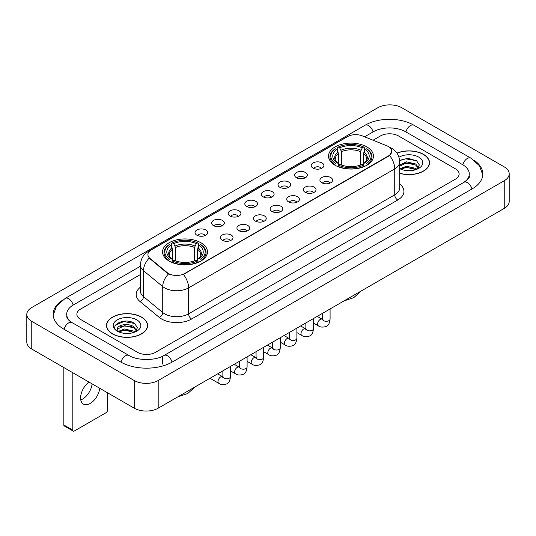 <?xml version="1.0" encoding="UTF-8"?>
<svg xmlns="http://www.w3.org/2000/svg" width="536" height="536" viewBox="0 0 536 536"><rect width="100%" height="100%" fill="white"/><g stroke="black" fill="none" stroke-linecap="round" stroke-linejoin="round"><path stroke-width="0.8" d="M200.886 242.741A22.458 12.965 0 0 0 176.418 239.934A22.458 12.965 0 0 0 162.555 251.907A22.458 12.965 0 0 0 169.128 261.079A22.458 12.965 0 0 0 193.603 263.886A22.458 12.965 0 0 0 207.465 251.907A22.458 12.965 0 0 0 200.886 242.741M366.872 146.911A22.458 12.965 0 0 0 342.397 144.104A22.458 12.965 0 0 0 328.535 156.083A22.458 12.965 0 0 0 335.114 165.249A22.458 12.965 0 0 0 359.582 168.063A22.458 12.965 0 0 0 373.445 156.083A22.458 12.965 0 0 0 366.872 146.911M313.058 168.123A6.358 3.672 180 0 1 311.798 167.085A6.358 3.672 180 0 1 313.902 162.522A6.358 3.672 180 0 1 322.049 162.931A6.358 3.672 180 0 1 323.309 167.085A6.358 3.672 180 0 1 313.058 168.123M321.272 168.498A3.812 2.204 0 0 0 320.253 167.426A3.812 2.204 0 0 0 316.495 166.87A3.812 2.204 0 0 0 313.835 168.498M296.462 177.704A6.358 3.672 180 0 1 295.202 176.666A6.358 3.672 180 0 1 297.306 172.103A6.358 3.672 180 0 1 305.453 172.512A6.358 3.672 180 0 1 306.713 176.666A6.358 3.672 180 0 1 296.462 177.704M304.676 178.086A3.812 2.204 0 0 0 303.651 177.014A3.812 2.204 0 0 0 299.899 176.451A3.812 2.204 0 0 0 297.239 178.086M279.866 187.285A6.358 3.672 180 0 1 278.606 186.247A6.358 3.672 180 0 1 280.71 181.691A6.358 3.672 180 0 1 288.85 182.099A6.358 3.672 180 0 1 290.117 186.247A6.358 3.672 180 0 1 279.866 187.285M288.08 187.667A3.812 2.204 0 0 0 287.055 186.595A3.812 2.204 0 0 0 283.296 186.039A3.812 2.204 0 0 0 280.636 187.667M263.263 196.866A6.358 3.672 180 0 1 262.004 195.828A6.358 3.672 180 0 1 264.107 191.272A6.358 3.672 180 0 1 272.255 191.68A6.358 3.672 180 0 1 273.514 195.828A6.358 3.672 180 0 1 263.263 196.866M271.477 197.248A3.812 2.204 0 0 0 270.459 196.176A3.812 2.204 0 0 0 266.7 195.62A3.812 2.204 0 0 0 264.04 197.248M246.667 206.454A6.358 3.672 180 0 1 245.408 205.415A6.358 3.672 180 0 1 247.511 200.853A6.358 3.672 180 0 1 255.659 201.261A6.358 3.672 180 0 1 256.918 205.415A6.358 3.672 180 0 1 246.667 206.454M254.881 206.829A3.812 2.204 0 0 0 253.856 205.757A3.812 2.204 0 0 0 250.104 205.201A3.812 2.204 0 0 0 247.444 206.829M230.071 216.035A6.358 3.672 180 0 1 228.812 214.996A6.358 3.672 180 0 1 230.916 210.434A6.358 3.672 180 0 1 239.056 210.842A6.358 3.672 180 0 1 240.322 214.996A6.358 3.672 180 0 1 230.071 216.035M238.286 216.417A3.812 2.204 0 0 0 237.26 215.345A3.812 2.204 0 0 0 233.502 214.782A3.812 2.204 0 0 0 230.842 216.417M213.475 225.616A6.358 3.672 180 0 1 212.209 224.577A6.358 3.672 180 0 1 214.32 220.021A6.358 3.672 180 0 1 222.46 220.43A6.358 3.672 180 0 1 223.72 224.577A6.358 3.672 180 0 1 213.475 225.616M221.69 225.998A3.812 2.204 0 0 0 220.665 224.926A3.812 2.204 0 0 0 216.906 224.37A3.812 2.204 0 0 0 214.246 225.998M196.873 235.197A6.358 3.672 180 0 1 195.613 234.158A6.358 3.672 180 0 1 197.717 229.602A6.358 3.672 180 0 1 205.864 230.011A6.358 3.672 180 0 1 207.124 234.158A6.358 3.672 180 0 1 196.873 235.197M205.087 235.579A3.812 2.204 0 0 0 204.062 234.507A3.812 2.204 0 0 0 200.31 233.951A3.812 2.204 0 0 0 197.65 235.579M321.781 182.736A6.358 3.672 180 0 1 320.515 181.697A6.358 3.672 180 0 1 322.625 177.141A6.358 3.672 180 0 1 330.766 177.55A6.358 3.672 180 0 1 332.025 181.697A6.358 3.672 180 0 1 321.781 182.736M329.995 183.118A3.812 2.204 0 0 0 328.97 182.046A3.812 2.204 0 0 0 325.211 181.49A3.812 2.204 0 0 0 322.551 183.118M305.178 192.317A6.358 3.672 180 0 1 303.919 191.278A6.358 3.672 180 0 1 306.023 186.722A6.358 3.672 180 0 1 314.17 187.131A6.358 3.672 180 0 1 315.429 191.278A6.358 3.672 180 0 1 305.178 192.317M313.393 192.699A3.812 2.204 0 0 0 312.374 191.627A3.812 2.204 0 0 0 308.615 191.071A3.812 2.204 0 0 0 305.956 192.699M288.582 201.905A6.358 3.672 180 0 1 287.323 200.866A6.358 3.672 180 0 1 289.427 196.303A6.358 3.672 180 0 1 297.574 196.712A6.358 3.672 180 0 1 298.833 200.866A6.358 3.672 180 0 1 288.582 201.905M296.797 202.28A3.812 2.204 0 0 0 295.772 201.208A3.812 2.204 0 0 0 292.02 200.652A3.812 2.204 0 0 0 289.36 202.28M271.987 211.486A6.358 3.672 180 0 1 270.727 210.447A6.358 3.672 180 0 1 272.831 205.884A6.358 3.672 180 0 1 280.971 206.293A6.358 3.672 180 0 1 282.231 210.447A6.358 3.672 180 0 1 271.987 211.486M280.201 211.867A3.812 2.204 0 0 0 279.176 210.795A3.812 2.204 0 0 0 275.417 210.233A3.812 2.204 0 0 0 272.757 211.867M255.384 221.067A6.358 3.672 180 0 1 254.124 220.028A6.358 3.672 180 0 1 256.228 215.472A6.358 3.672 180 0 1 264.375 215.881A6.358 3.672 180 0 1 265.635 220.028A6.358 3.672 180 0 1 255.384 221.067M263.598 221.448A3.812 2.204 0 0 0 262.58 220.376A3.812 2.204 0 0 0 258.821 219.82A3.812 2.204 0 0 0 256.161 221.448M238.788 230.648A6.358 3.672 180 0 1 237.528 229.616A6.358 3.672 180 0 1 239.632 225.053A6.358 3.672 180 0 1 247.779 225.462A6.358 3.672 180 0 1 249.039 229.616A6.358 3.672 180 0 1 238.788 230.648M247.002 231.029A3.812 2.204 0 0 0 245.977 229.957A3.812 2.204 0 0 0 242.225 229.401A3.812 2.204 0 0 0 239.565 231.029M222.192 240.235A6.358 3.672 180 0 1 220.933 239.197A6.358 3.672 180 0 1 223.036 234.634A6.358 3.672 180 0 1 231.177 235.043A6.358 3.672 180 0 1 232.443 239.197A6.358 3.672 180 0 1 222.192 240.235M230.406 240.61A3.812 2.204 0 0 0 229.381 239.538A3.812 2.204 0 0 0 225.623 238.982A3.812 2.204 0 0 0 222.963 240.61M386.912 145.826A11.437 6.606 180 0 1 388.439 146.569A11.437 6.606 180 0 1 391.789 151.239A11.437 6.606 180 0 1 388.439 155.909L184.712 273.528A11.437 6.606 180 0 1 167.252 272.65L149.98 258.406A11.437 6.606 180 0 1 147.909 254.62A11.437 6.606 180 0 1 151.259 249.944L347.589 136.593A11.437 6.606 180 0 1 362.242 135.856L386.912 145.826M399.695 173.329A20.549 11.866 0 0 0 429.51 162.743A20.549 11.866 0 0 0 423.494 154.355A20.549 11.866 0 0 0 396.942 153.122M141.571 317.118A20.549 11.866 0 0 0 119.173 314.552A20.549 11.866 0 0 0 106.49 325.513A20.549 11.866 0 0 0 112.506 333.901A20.549 11.866 0 0 0 134.905 336.467A20.549 11.866 0 0 0 147.588 325.513A20.549 11.866 0 0 0 141.571 317.118M391.789 151.239L389.551 155.447L388.439 156.251L183.426 274.452A14.827 8.563 60 0 1 188.605 287.886A16.951 9.782 180 0 1 164.639 287.886A16.951 9.782 180 0 1 162.736 286.579L143.487 270.707A16.951 9.782 180 0 1 140.425 265.099L140.425 291.041A16.951 9.782 0 0 0 143.487 296.656L162.736 312.528A16.951 9.782 0 0 0 164.639 313.835A16.951 9.782 0 0 0 188.605 313.835L394.731 194.829A16.951 9.782 0 0 0 399.695 187.908L399.695 161.966A16.951 9.782 180 0 1 394.731 168.88A14.827 8.563 -120 0 0 389.551 155.447M169.818 274.452L167.252 273.152L149.209 258.124A14.827 9.916 129.5 0 0 143.487 270.707L143.487 296.656A4.234 2.834 -50.5 0 1 140.017 301.52A21.185 12.234 180 0 1 140.425 287.162M137.524 352.32A12.71 7.337 0 0 0 155.5 352.32L455.399 179.171A12.71 7.337 0 0 0 459.124 173.986A12.71 7.337 0 0 0 455.399 168.793L398.476 135.93A12.71 7.337 0 0 0 380.5 135.93L373.056 140.224L380.5 135.93A12.71 7.337 0 0 1 398.476 135.93L455.399 168.793A12.71 7.337 0 0 1 459.124 173.986A12.71 7.337 0 0 1 455.399 179.171L155.5 352.32A12.71 7.337 0 0 1 137.524 352.32L80.601 319.456L137.524 352.32M140.425 274.539L80.601 309.078A12.71 7.337 0 0 0 76.876 314.264A12.71 7.337 0 0 0 80.601 319.456A12.71 7.337 0 0 1 76.876 314.264A12.71 7.337 0 0 1 80.601 309.078L140.425 274.539M399.695 173.195A20.335 11.745 0 0 0 429.303 162.743A20.335 11.745 0 0 0 423.346 154.442A20.335 11.745 0 0 0 397.022 153.236M406.663 170.602L409.859 170.703M400.318 168.579L406.482 166.227L415.735 168.391L416.854 169.289M400.888 169.168L406.482 167.326L415.936 169.624M399.695 167.594A9.574 5.528 0 0 0 400.968 169.242M399.695 165.041L406.482 161.832L415.735 163.996L418.482 167.795M399.695 166.14L406.482 162.931L415.735 165.095L418.268 168.083M399.695 168.652A13.815 7.973 0 0 0 418.73 168.378A13.815 7.973 0 0 0 418.73 157.102A13.815 7.973 0 0 0 398.958 157.242M417.182 169.148L419.346 164.9L416.606 160.78L407.997 158.308L399.608 160.338M400.412 169.008L399.695 168.244M399.635 160.599L405.732 158.837L416.418 160.653M402.683 163.781L405.732 163.232L413.363 163.882M402.683 168.177L405.732 167.621L413.363 168.277M112.654 333.814A20.335 11.745 0 0 0 134.817 336.36A20.335 11.745 0 0 0 147.373 325.513A20.335 11.745 0 0 0 141.417 317.205A20.335 11.745 0 0 0 119.253 314.659A20.335 11.745 0 0 0 106.698 325.513A20.335 11.745 0 0 0 112.654 333.814M124.741 333.372L127.936 333.466M118.389 331.349L124.56 328.997L133.806 331.154L134.925 332.052M118.959 331.938L124.56 330.096L134.007 332.394M118.49 331.771L117.498 329.452A9.574 5.528 0 0 0 119.046 332.012M136.559 330.565L133.806 326.766C128.057 322.478 116.232 325.124 117.498 329.452L117.464 329.03M117.525 329.586L117.786 328.876L124.56 325.7L133.806 327.865L136.345 330.846M135.253 331.918L137.417 327.67L134.683 323.55C124.989 316.582 107.77 325.761 117.712 331.389L118.208 331.69M136.807 319.871A13.815 7.973 0 0 0 117.27 319.871A13.815 7.973 0 0 0 117.27 331.148A13.815 7.973 0 0 0 136.807 331.148A13.815 7.973 0 0 0 136.807 319.871M115.696 324.93L123.803 321.6L134.496 323.422M120.761 326.551L123.803 325.995L131.434 326.652M120.761 330.94L123.803 330.39L131.434 331.047M334.705 165.008L335.308 163.406A20.167 11.645 0 0 1 335.308 148.76L336.695 149.557A18.217 10.519 0 0 0 336.695 162.602L338.069 163.38L338.511 165.014M338.511 164.351L338.511 153.397L336.695 149.557M337.7 151.293L337.7 147.373L338.303 147.031A20.167 11.645 0 0 1 363.676 147.031L362.289 147.829A18.217 10.519 0 0 0 339.69 147.829L341.506 151.668L341.506 165.061M360.473 165.061L360.473 151.668L362.289 147.829M337.7 166.173A21.018 12.134 0 0 0 364.279 166.173L363.676 165.135A20.167 11.645 0 0 1 338.303 165.135L337.7 166.535M364.279 166.535L364.279 166.173M335.308 148.76L334.705 149.102A21.018 12.134 0 0 0 329.975 156.773A21.018 12.134 0 0 0 334.705 164.445M363.676 147.031L364.279 147.373L364.279 151.293M338.303 165.135L339.69 164.331A18.217 10.519 0 0 0 362.289 164.331L363.676 165.135M336.695 162.602L335.308 163.406M339.69 147.829L338.303 147.031M338.069 151.916A16.294 9.407 0 0 0 338.069 163.38L338.142 163.433C335.824 161.195 334.886 159.674 335.315 158.87A15.678 9.052 0 0 1 338.511 153.397M367.274 164.445A21.018 12.134 0 0 0 372.004 156.773A21.018 12.134 0 0 0 367.274 149.102L366.671 148.76A20.167 11.645 0 0 1 366.671 163.406L367.274 165.008M366.671 163.406L365.284 162.602A18.217 10.519 0 0 0 365.284 149.557L366.671 148.76M365.284 149.557L363.468 153.397L363.468 164.351L363.917 163.38L365.284 162.602M363.468 153.397A15.678 9.052 0 0 1 366.664 158.87C367.093 159.681 366.148 161.202 363.837 163.433L363.917 163.38A16.294 9.407 0 0 0 363.917 151.916M363.468 165.014L363.468 164.351M168.726 260.838L169.329 259.23A20.167 11.645 0 0 1 169.329 244.584L170.716 245.388A18.217 10.519 0 0 0 170.716 258.432L172.083 259.21L172.532 260.844M172.532 260.174L172.532 249.227L170.716 245.388M171.721 247.123L171.721 243.203L172.324 242.855A20.167 11.645 0 0 1 197.697 242.855L196.31 243.659A18.217 10.519 0 0 0 173.711 243.659L175.527 247.498L175.527 260.891M194.494 260.891L194.494 247.498L196.31 243.659M171.721 262.004A21.018 12.134 0 0 0 198.3 262.004L197.697 260.958A20.167 11.645 0 0 1 172.324 260.958L171.721 262.359M198.3 262.359L198.3 262.004M169.329 244.584L168.726 244.932A21.018 12.134 0 0 0 163.996 252.603A21.018 12.134 0 0 0 168.726 260.275M197.697 242.855L198.3 243.203L198.3 247.123M172.324 260.958L173.711 260.161A18.217 10.519 0 0 0 196.31 260.161L197.697 260.958M170.716 258.432L169.329 259.23M173.711 243.659L172.324 242.855M172.083 247.746A16.294 9.407 0 0 0 172.083 259.21L172.163 259.263C169.845 257.019 168.907 255.505 169.336 254.701A15.678 9.052 0 0 1 172.532 249.227M201.295 260.275A21.018 12.134 0 0 0 206.025 252.603A21.018 12.134 0 0 0 201.295 244.932L200.692 244.584A20.167 11.645 0 0 1 200.692 259.23L201.295 260.838M200.692 259.23L199.305 258.432A18.217 10.519 0 0 0 199.305 245.388L200.692 244.584M199.305 245.388L197.489 249.227L197.489 260.174L197.931 259.21L199.305 258.432M197.489 249.227A15.678 9.052 0 0 1 200.685 254.701C201.114 255.505 200.169 257.025 197.858 259.263L197.931 259.21A16.294 9.407 0 0 0 197.931 247.746M197.489 260.844L197.489 260.174M92.098 383.87A13.561 7.826 -60 0 1 82.584 399.065A13.561 7.826 -60 0 1 80.769 399.91M89.003 382.081A13.561 7.826 120 0 0 81.117 394.02A13.561 7.826 120 0 0 83.408 404.124A13.561 7.826 120 0 0 90.189 403.454A13.561 7.826 120 0 0 99.703 388.258M72.809 430.16A2.117 1.226 120 0 0 73.251 431.132L64.26 425.939A2.117 1.226 -60 0 1 63.824 424.974L72.809 430.16L72.809 372.734M63.824 367.542L63.824 424.974M73.251 431.132A2.117 1.226 120 0 0 74.31 431.024L106.068 412.693A2.117 1.226 120 0 0 107.562 410.094L107.562 392.794M465.067 181.637A22.881 13.212 0 0 0 469.295 173.986A22.881 13.212 0 0 0 462.588 164.646L405.665 131.782A22.881 13.212 0 0 0 373.311 131.782L364.601 136.807M140.425 266.231L73.412 304.924A22.881 13.212 0 0 0 66.705 314.264A22.881 13.212 0 0 0 70.933 321.915M134.228 380.513A16.951 9.782 0 0 0 158.194 380.513L504.235 180.733A16.951 9.782 0 0 0 509.2 173.811A16.951 9.782 0 0 0 504.235 166.89L401.772 107.736A16.951 9.782 0 0 0 377.806 107.736L31.765 307.523A16.951 9.782 0 0 0 26.8 314.438A16.951 9.782 0 0 0 31.765 321.359L134.228 380.513L134.228 408.191A16.951 9.782 0 0 0 158.194 408.191L504.235 208.41A16.951 9.782 0 0 0 509.2 201.489L509.2 173.811M26.8 314.438L26.8 342.115A16.951 9.782 0 0 0 31.765 349.037L134.228 408.191M61.573 300.81A36.441 21.038 0 0 0 53.151 314.264A36.441 21.038 0 0 0 63.824 329.144L120.747 362.008A36.441 21.038 0 0 0 172.277 362.008L472.176 188.86A36.441 21.038 0 0 0 482.849 173.986A36.441 21.038 0 0 0 474.427 160.532M149.98 258.406L149.98 258.908M167.252 272.65L167.252 273.152M184.712 273.528L184.712 273.869M388.439 155.909L388.439 156.251M191.6 319.021A4.234 2.446 60 0 1 188.605 313.835L188.605 287.886L394.731 168.88L394.731 194.829A4.234 2.446 60 0 0 397.725 200.015L191.6 319.021A21.185 12.234 180 0 1 161.644 319.021A21.185 12.234 180 0 1 159.266 317.392L140.017 301.52M399.695 161.966C399.407 155.869 396.727 151.299 391.662 148.258L389.518 147.212A14.827 6.948 112 0 0 389.324 147.139M150 250.815A14.827 8.563 -120 0 0 148.459 251.391C143.393 254.433 140.713 259.002 140.425 265.099M148.459 251.391L346.343 137.142A14.827 8.563 60 0 1 347.469 136.667M168.518 273.936A14.827 9.916 129.5 0 0 162.736 286.579L162.736 312.528A4.234 2.834 -50.5 0 1 159.266 317.392M399.695 184.029A21.185 12.234 180 0 1 397.725 200.015M360.473 151.668A15.678 9.052 0 0 0 341.506 151.668M360.916 150.187A16.294 9.407 0 0 0 341.064 150.187M194.494 247.498A15.678 9.052 0 0 0 175.527 247.498M194.936 246.017A16.294 9.407 0 0 0 175.084 246.017M330.089 308.95L330.089 319.074A3.812 2.204 180 0 1 328.796 320.729A3.812 2.204 180 0 1 323.577 320.635A3.812 2.204 180 0 1 322.458 319.074L322.337 319.898L322.679 319.617M330.089 319.074C329.566 323.503 328.193 325.975 325.975 326.498C322.819 327.469 320.287 327.255 318.371 325.841A3.812 2.204 -60 0 1 317.788 322.786A3.812 2.204 -60 0 1 320.28 319.423A3.812 2.204 -60 0 1 320.448 319.329A3.812 2.204 -60 0 1 322.19 319.235L322.96 319.536M313.486 318.531L313.486 328.662A3.812 2.204 180 0 1 312.193 330.31A3.812 2.204 180 0 1 306.981 330.216A3.812 2.204 180 0 1 305.862 328.662L305.741 329.486L306.083 329.198M313.486 328.662C312.964 333.091 311.597 335.563 309.373 336.079C306.224 337.057 303.691 336.836 301.775 335.422A3.812 2.204 -60 0 1 301.192 332.367A3.812 2.204 -60 0 1 303.684 329.004A3.812 2.204 -60 0 1 303.852 328.916A3.812 2.204 -60 0 1 305.587 328.816L306.364 329.124M296.89 328.119L296.89 338.243A3.812 2.204 180 0 1 295.597 339.891A3.812 2.204 180 0 1 290.378 339.797A3.812 2.204 180 0 1 289.266 338.243L289.139 339.067L289.48 338.786M296.89 338.243C296.368 342.672 294.994 345.144 292.777 345.66C289.628 346.638 287.095 346.417 285.179 345.003A3.812 2.204 -60 0 1 284.596 341.948A3.812 2.204 -60 0 1 287.082 338.585A3.812 2.204 -60 0 1 287.256 338.497A3.812 2.204 -60 0 1 288.991 338.397L289.768 338.705M280.295 337.7L280.295 347.824A3.812 2.204 180 0 1 279.001 349.479A3.812 2.204 180 0 1 273.782 349.378A3.812 2.204 180 0 1 272.663 347.824L272.543 348.648L272.884 348.367M280.295 347.824C279.772 352.252 278.398 354.725 276.181 355.247C273.032 356.219 270.499 355.998 268.583 354.584A3.812 2.204 -60 0 1 267.993 351.529A3.812 2.204 -60 0 1 270.486 348.172A3.812 2.204 -60 0 1 270.653 348.078A3.812 2.204 -60 0 1 272.395 347.985L273.166 348.286M263.692 347.281L263.692 357.405A3.812 2.204 180 0 1 262.406 359.06A3.812 2.204 180 0 1 257.186 358.966A3.812 2.204 180 0 1 256.067 357.405L255.947 358.229L256.288 357.948M263.692 357.405C263.169 361.834 261.803 364.306 259.578 364.828C256.429 365.8 253.897 365.586 251.98 364.172A3.812 2.204 -60 0 1 251.397 361.117A3.812 2.204 -60 0 1 253.89 357.753A3.812 2.204 -60 0 1 254.057 357.659A3.812 2.204 -60 0 1 255.793 357.566L256.57 357.867M247.096 356.862L247.096 366.993A3.812 2.204 180 0 1 245.803 368.641A3.812 2.204 180 0 1 240.584 368.547A3.812 2.204 180 0 1 239.471 366.993L239.344 367.817L239.686 367.529M247.096 366.993C246.573 371.421 245.2 373.894 242.982 374.409C239.833 375.388 237.301 375.167 235.384 373.753A3.812 2.204 -60 0 1 234.802 370.698A3.812 2.204 -60 0 1 237.294 367.334A3.812 2.204 -60 0 1 237.461 367.247A3.812 2.204 -60 0 1 239.197 367.147L239.974 367.455M230.5 366.45L230.5 376.573A3.812 2.204 180 0 1 229.207 378.222A3.812 2.204 180 0 1 223.988 378.128A3.812 2.204 180 0 1 222.869 376.573L222.748 377.398L223.09 377.116M230.5 376.573C229.978 381.002 228.604 383.475 226.386 383.99C223.237 384.969 220.705 384.748 218.789 383.334A3.812 2.204 -60 0 1 218.199 380.279A3.812 2.204 -60 0 1 220.691 376.922A3.812 2.204 -60 0 1 220.865 376.828A3.812 2.204 -60 0 1 222.601 376.728L223.371 377.036M172.023 362.155A6.78 3.913 -120 0 0 167.487 355.777A6.78 3.913 -120 0 0 164.096 355.442C155.755 360.835 137.263 360.835 128.928 355.442L72.005 322.578C71.328 322.33 68.025 320.079 66.987 317.694L66.705 316.341M121.002 362.155A6.78 3.913 -60 0 1 125.538 355.777A6.78 3.913 -60 0 1 128.928 355.442M64.079 329.292A6.78 3.913 -60 0 1 68.615 322.913A6.78 3.913 -60 0 1 72.005 322.578M53.185 315.222L56.561 306.002L65.225 298.364A6.78 3.913 60 0 1 68.615 298.699A6.78 3.913 60 0 1 73.157 305.078M65.225 298.364L365.13 125.216A6.78 3.913 60 0 1 368.513 125.551A6.78 3.913 60 0 1 373.056 131.93M365.13 125.216C378.349 117.351 400.627 117.351 413.852 125.216A6.78 3.913 120 0 0 410.462 125.551A6.78 3.913 120 0 0 405.92 131.93M482.815 174.937L479.439 165.718L470.776 158.08A6.78 3.913 120 0 0 467.385 158.415A6.78 3.913 120 0 0 462.843 164.793M471.921 189.007A6.78 3.913 -120 0 0 467.385 182.635A6.78 3.913 -120 0 0 463.995 182.3L164.096 355.442M158.194 408.191L158.194 380.513M31.765 349.037L31.765 321.359M504.235 208.41L504.235 180.733M162.689 364.085L162.689 356.474M346.343 137.142L349.063 135.876M429.303 164.438L429.303 162.743M147.373 327.208L147.373 325.513M106.698 327.208L106.698 325.513M361.184 291.001L353.666 297.721L344.092 300.864M329.975 160.653L329.975 156.773M372.004 160.653L372.004 156.773M195.205 386.825L187.687 393.545L178.113 396.694M163.996 256.476L163.996 252.603M206.025 256.476L206.025 252.603M318.371 325.841L313.486 323.02M322.458 313.352L322.458 319.074M322.19 319.235L317.232 316.374M301.775 335.422L296.89 332.601M305.862 322.94L305.862 328.662M305.587 328.816L300.636 325.955M285.179 345.003L280.295 342.182M289.266 332.521L289.266 338.243M288.991 338.397L284.033 335.536M268.583 354.584L263.692 351.763M272.663 342.102L272.663 347.824M272.395 347.985L267.437 345.124M251.98 364.172L247.096 361.351M256.067 351.683L256.067 357.405M255.793 357.566L250.841 354.705M235.384 373.753L230.5 370.932M239.471 361.271L239.471 366.993M239.197 367.147L234.245 364.286M218.789 383.334L210.018 378.275M222.869 370.852L222.869 376.573M222.601 376.728L217.643 373.867M469.295 176.063C470.24 176.746 468.471 178.823 463.995 182.3M413.852 125.216L470.776 158.08"/></g></svg>
